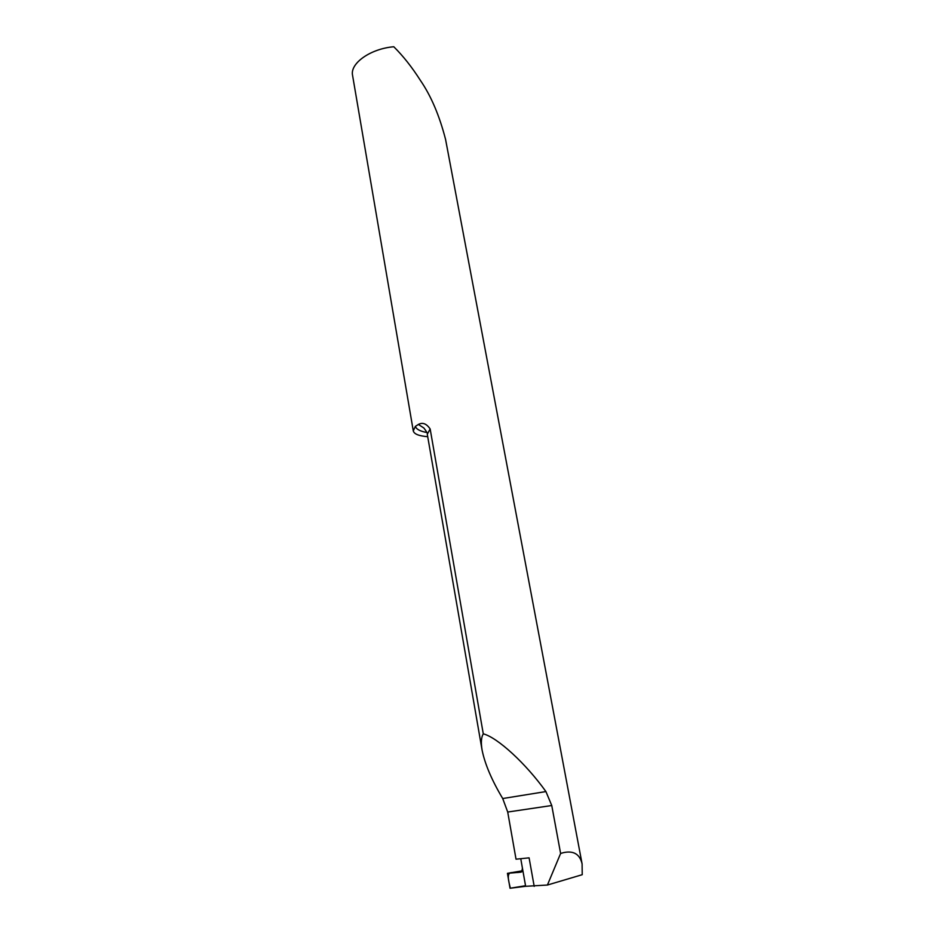 <?xml version="1.0" encoding="UTF-8"?>
<svg xmlns="http://www.w3.org/2000/svg" width="935" height="935" viewBox="0 0 935 935"><rect width="100%" height="100%" fill="white"/><g stroke="black" fill="none" stroke-linecap="round" stroke-linejoin="round"><path stroke-width="1.4" d="M520.76 858.704L522.431 868.171C522.022 873.804 517.406 872.063 513.397 872.752C505.461 870.999 508.78 881.565 510.37 888.203L525.54 885.726L522.431 868.171L525.645 886.298L522.431 868.171L521.812 871.747L520.935 872.168L507.436 873.337L510.031 888.25L525.645 886.298L547.419 885.036L582.225 874.692L582.096 863.893C579.829 854.204 573.634 850.453 563.513 852.638L560.614 853.468L551.755 805.514L545.923 791.571C525.75 763.404 497.525 737.528 483.278 733.835C481.244 737.212 480.847 742.589 482.063 749.975C484.891 764.035 491.775 780.222 502.714 798.537L507.717 812.036L516.026 859.195L529.093 857.839L534.201 886.368M522.338 870.812L507.436 873.337M483.278 733.835L430.158 428.966L427.283 434.202L482.063 749.975M427.716 436.68C418.915 435.99 414.1 434.062 413.282 430.895L415.374 426.372L418.401 424.443C422.573 422.129 426.5 423.637 430.158 428.966M413.282 430.895L352.577 75.431C349.76 63.498 370.365 48.725 393.787 46.75C403.137 55.995 411.996 67.203 420.364 80.352C431.035 95.873 439.438 115.589 445.586 139.49L582.096 863.893M560.614 853.468L547.419 885.036M426.851 432.508C420.166 431.292 416.332 429.247 415.374 426.372M551.755 805.514L507.717 812.036M545.923 791.571L502.714 798.537M418.401 424.443L423.894 428.02C426.699 431.76 427.821 433.817 427.283 434.202"/></g></svg>
